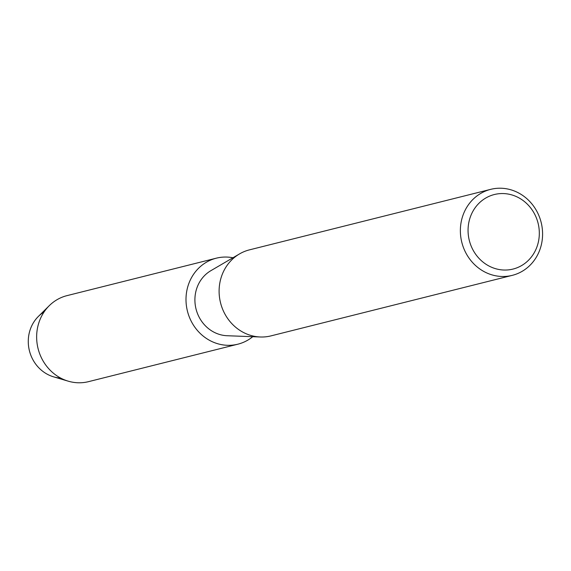 <?xml version="1.0" encoding="UTF-8"?>
<svg xmlns="http://www.w3.org/2000/svg" width="571" height="571" viewBox="0 0 571 571"><rect width="100%" height="100%" fill="white"/><g stroke="black" fill="none" stroke-linecap="round" stroke-linejoin="round"><path stroke-width="0.86" d="M60.676 378.073A35.466 32.718 -104.1 0 1 33.032 359.944A35.466 32.718 -104.1 0 1 44.088 311.952M512.266 275.358L271.004 335.876A44.338 40.898 -104.1 0 1 260.333 336.99A44.338 40.898 -104.1 0 1 225.053 314.293A44.338 40.898 -104.1 0 1 239.499 253.931A44.338 40.898 -104.1 0 1 249.427 249.87L490.689 189.351A44.338 40.898 -104.1 0 1 536.64 210.935A44.338 40.898 -104.1 0 1 512.266 275.358A44.338 40.898 -104.1 0 1 466.314 253.774A44.338 40.898 -104.1 0 1 490.689 189.351M260.333 336.99L227.201 335.734A34.731 32.04 -104.1 0 1 199.565 317.961A34.731 32.04 -104.1 0 1 210.877 270.675L239.499 253.931M534.163 213.233A38.421 35.445 -104.1 0 1 522.151 265.244A38.421 35.445 -104.1 0 1 473.216 250.362A38.421 35.445 -104.1 0 1 485.229 198.351A38.421 35.445 -104.1 0 1 534.163 213.233M252.753 336.697A44.338 40.898 -104.1 0 1 237.893 344.185L88.541 381.649A44.338 40.898 -104.1 0 1 68.263 381.178L53.567 376.831A35.466 32.718 -104.1 0 1 33.032 359.944A35.466 32.718 -104.1 0 1 38.407 316.405L49.313 305.635A44.338 40.898 -104.1 0 1 66.964 295.642L216.316 258.178A44.338 40.898 -104.1 0 1 232.954 257.764M68.263 381.178A44.338 40.898 -104.1 0 1 42.589 360.065A44.338 40.898 -104.1 0 1 49.313 305.635M237.893 344.185A44.338 40.898 -104.1 0 1 191.949 322.601A44.338 40.898 -104.1 0 1 216.316 258.178"/></g></svg>
